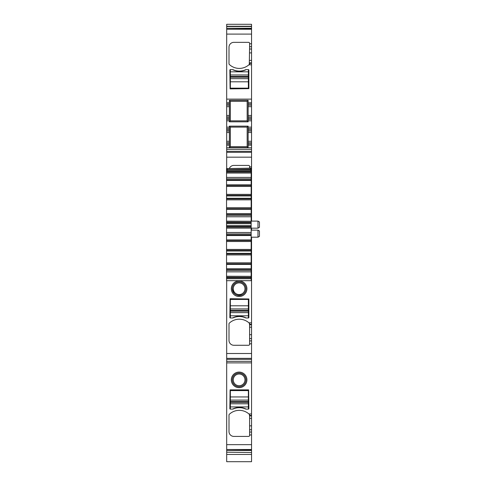 <?xml version="1.0" encoding="UTF-8"?>
<svg xmlns="http://www.w3.org/2000/svg" width="486" height="486" viewBox="0 0 486 486"><rect width="100%" height="100%" fill="white"/><g stroke="black" fill="none" stroke-linecap="round" stroke-linejoin="round"><path stroke-width="0.73" d="M226.689 147.793L226.689 151.334L251.548 151.334L251.548 221.1M226.689 151.334L226.689 157.172L251.548 157.172M251.165 229.021L251.548 229.021L251.548 230.133M251.165 275.082L251.548 275.082L251.548 362.884L226.689 362.884L226.689 361.341L251.548 361.341M226.689 280.689L226.689 358.358L251.548 358.358M226.689 361.341L226.689 359.348L251.548 359.348M226.689 362.884L226.689 449.507L251.548 449.507L251.548 362.884M226.689 452.496L226.689 461.7L251.548 461.7L251.548 452.496L226.689 452.217L251.548 452.496M251.548 436.543L251.548 438.451M251.548 165.216L251.548 166.874L249.597 166.874L249.597 168.18M251.548 161.625L251.548 162.731M251.548 164.189L251.548 164.657M226.689 146.887L226.689 142.015M226.689 105.942L226.689 99.606M251.548 26.256L226.689 26.256L226.689 24.3L251.548 24.3L251.548 102.777L248.133 102.777L248.133 100.335L229.368 100.335L229.368 102.777L226.689 102.777L226.689 34.099L251.548 34.099M226.689 26.256L226.689 34.099M226.689 102.777L226.689 105.213L229.368 105.213L229.368 102.777M229.368 116.913L226.689 116.913L226.689 106.677L229.368 106.677L229.368 121.816L248.133 121.816L248.133 119.349L251.548 119.349L251.548 105.213L248.133 105.213L251.548 105.213L251.548 102.777M226.689 116.913L226.689 118.128L229.368 118.128M226.689 147.787L251.548 147.787L226.689 147.787L226.689 145.18L229.368 145.18L229.368 142.744L226.689 142.744L226.689 119.349L229.368 119.349M226.689 128.608L229.368 128.608L229.368 126.141L248.133 126.141L248.133 127.15L251.548 127.15L251.548 128.608L248.133 128.608L248.133 127.15M226.689 131.044L229.368 131.044L229.368 128.608M226.689 132.508L229.368 132.508L229.368 142.744M226.689 142.744L226.689 143.965L229.368 143.965M229.368 145.18L229.368 147.623L248.133 147.623L248.133 145.18L251.548 145.18L251.548 147.787M251.548 147.793L251.548 151.334M226.689 149.342L251.548 149.342M251.548 364.312L251.548 375.04M251.548 349.051L251.548 344.131M248.133 119.349L248.133 102.777M251.165 246.809L251.548 246.809L251.548 237.198M251.165 259.724L251.548 259.724L251.548 258.509L251.165 258.509M248.133 128.608L248.133 129.829L251.548 129.829L251.548 128.608M248.133 131.044L248.133 132.508L251.548 132.508L251.548 131.044L248.133 131.044L248.133 129.829M251.165 262.41L251.548 262.41L251.548 260.946L251.165 260.946M248.133 116.913L251.548 116.913M251.165 249.245L251.548 249.245L251.548 246.809M248.133 132.508L248.133 142.744L251.548 142.744L251.548 132.508M251.548 262.41L251.548 275.082M251.165 272.646L251.548 272.646L251.165 272.646M248.133 145.18L248.133 142.744M249.215 323.068L248.917 322.801A14.623 14.623 0 0 0 229.313 323.135A0.972 0.972 0 0 0 229.003 323.846L229.003 340.394A4.872 4.872 0 0 0 233.875 345.273L248.625 345.273A0.972 0.972 0 0 0 249.597 344.295L249.597 343.809L251.548 343.809M249.288 323.135L249.597 324.763L251.548 324.763M249.597 343.809L249.597 324.763M249.215 414.218L248.917 413.951A14.623 14.623 0 0 0 229.313 414.285A0.972 0.972 0 0 0 229.003 414.995L229.003 431.544A4.872 4.872 0 0 0 233.875 436.416L248.625 436.416A0.972 0.972 0 0 0 249.597 435.444L249.597 434.958L251.548 434.958M249.288 414.285L249.597 415.913L251.548 415.913M249.597 434.958L249.597 415.913M249.215 64.535L248.917 64.802A14.623 14.623 0 0 1 229.313 64.468A0.972 0.972 0 0 1 229.003 63.757L229.003 47.209A4.872 4.872 0 0 1 233.875 42.337L248.625 42.337A0.972 0.972 0 0 1 249.597 43.309L249.597 46.711L251.548 46.711M249.288 64.468L249.597 46.711M251.548 145.18L251.548 142.744M249.537 64.091A0.978 0.978 0 0 0 249.597 63.757M249.597 323.846A0.978 0.978 0 0 0 249.537 323.512M249.597 414.995A0.978 0.978 0 0 0 249.537 414.661M237.575 295.373A6.822 6.822 0 0 0 245.108 285.458A6.822 6.822 0 0 0 235.844 282.743A6.822 6.822 0 0 0 233.918 293.149M242.854 295.573A7.8 7.8 0 0 0 245.965 284.99A7.8 7.8 0 0 0 231.324 288.544A7.8 7.8 0 0 0 242.854 295.573M232.539 317.972A1.707 1.707 0 0 0 233.231 317.826A15.109 15.109 0 0 1 245.491 317.826A1.707 1.707 0 0 0 246.183 317.972A15.109 15.109 0 0 0 232.539 317.972L230.346 317.972A0.486 0.486 0 0 1 229.86 317.486L230.103 298.72L248.868 298.963L248.868 317.486A0.486 0.486 0 0 1 248.376 317.972L246.183 317.972M234.1 375.253A6.822 6.822 0 0 0 234.495 384.9A6.822 6.822 0 0 0 245.63 377.841A6.822 6.822 0 0 0 234.1 375.253M233.383 374.597A7.8 7.8 0 0 0 233.839 385.617A7.8 7.8 0 0 0 246.56 377.549A7.8 7.8 0 0 0 233.383 374.597M248.376 400.112L230.346 400.112L248.376 400.081L248.376 409.121A0.486 0.486 0 0 0 248.868 408.635L248.625 389.869L230.103 389.869L229.86 408.635A0.486 0.486 0 0 0 230.346 409.121L232.539 409.121A1.707 1.707 0 0 0 233.231 408.975A15.109 15.109 0 0 1 245.491 408.975A1.707 1.707 0 0 0 246.183 409.121A15.109 15.109 0 0 0 232.539 409.121M248.376 409.121L246.183 409.121M230.103 88.883L248.868 88.64L248.868 70.118A0.486 0.486 0 0 0 248.376 69.632L246.183 69.632A1.707 1.707 0 0 0 245.491 69.777A15.109 15.109 0 0 1 233.231 69.777A1.707 1.707 0 0 0 232.539 69.632L230.346 69.632A0.486 0.486 0 0 0 229.86 70.118L230.103 88.883M229.368 147.623L230.346 146.651L247.161 146.651L248.133 147.623M235.844 282.743C233.626 284.049 232.442 285.993 232.296 288.569C233.329 294.449 236.688 296.496 242.393 294.716M249.597 166.874L249.597 166.382A0.972 0.972 0 0 0 248.625 165.41L233.875 165.41A4.872 4.872 0 0 0 229.331 168.533M229.003 431.544A4.872 4.872 0 0 0 233.875 436.416M247.161 120.844L247.161 101.307L230.346 101.307L230.346 120.844L247.161 120.844L248.133 121.816M230.346 120.844L229.368 121.816M251.548 119.349L251.548 127.15M251.548 249.245L251.548 258.509M251.548 129.829L251.548 131.044M251.548 259.724L251.548 260.946M247.161 146.651L247.161 127.113L248.133 126.141M230.346 146.651L230.346 127.113L229.368 126.141M229.368 132.508L229.368 131.044M229.368 106.677L229.368 105.213L226.689 105.213L226.689 106.677M247.161 101.307L248.133 100.335M230.346 101.307L229.368 100.335M226.689 145.18L226.689 143.965M226.689 119.349L226.689 118.128M251.548 28.583L226.689 28.291L251.548 28.285M226.689 449.507L226.689 452.217M251.548 450.17L226.689 450.467L251.548 450.461L251.548 452.217M251.548 450.461L251.548 449.507M226.689 359.348L226.689 358.358M226.689 168.581L226.689 157.172M251.548 229.021L251.548 228.171M226.549 280.689L251.165 280.689L226.549 280.689L226.549 278.739L251.165 278.739L226.549 278.739L226.549 277.816L251.165 277.816L251.165 280.689M226.549 216.774L226.549 178.878L251.165 178.878L251.165 216.774L226.549 216.774L226.549 221.264L251.165 221.264L251.165 223.663L226.549 223.663L251.165 223.663L251.165 232.496L226.549 232.496L226.549 233.96L251.165 233.96L251.165 271.856L226.549 271.856L226.549 276.34L251.165 276.34L251.165 277.816M226.549 221.264L226.549 225.613L251.165 225.613M251.165 232.496L251.165 233.96L226.549 233.96L226.549 253.807L251.165 253.807M251.165 168.751L251.165 168.15L250.187 169.146L227.527 169.541L226.549 168.581L226.549 169.183M251.165 230.133L257.987 230.133L257.987 237.198L251.165 237.198M251.165 221.1L257.987 221.1L257.987 228.171L251.165 228.171M257.987 237.198L259.451 236.354L259.451 230.978L257.987 230.133M257.987 228.171L259.451 227.327L259.451 221.944L257.987 221.1M226.549 177.414L226.549 170.531L251.165 170.531L250.187 169.559L227.527 169.541L226.549 170.531L226.549 168.581L251.165 168.15L251.165 177.414L226.549 177.414L226.549 178.878M226.549 276.34L226.549 277.816M226.549 276.242L251.165 276.34M251.165 276.242L251.165 271.856M226.549 253.807L226.549 271.856M226.549 270.392L251.165 270.392M226.549 225.613L226.549 232.496M226.549 221.16L251.165 221.264M251.165 221.16L251.165 216.774M226.549 215.316L251.165 215.316M251.165 178.878L251.165 177.414M230.346 400.112L230.346 409.121M230.346 396.947L230.346 390.598L248.376 390.598L248.376 396.947L230.346 396.947L230.346 400.081M248.376 400.081L248.376 396.947M230.346 311.174L248.376 311.174L248.376 308.962L230.346 308.962L230.346 317.972M230.346 305.797L230.346 299.449L248.376 299.449L248.376 305.797L230.346 305.797L230.346 308.932L248.376 308.932L248.376 305.797M248.376 311.174L248.376 312.644L230.346 312.644M248.376 317.972L248.376 312.644M248.376 76.436L230.346 76.436L230.346 78.641L248.376 78.641L248.376 69.632M248.376 81.806L248.376 88.154L230.346 88.154L230.346 81.806L248.376 81.806L248.376 78.671L230.346 78.671L230.346 81.806M230.346 76.436L230.346 74.959L248.376 74.959M230.346 69.632L230.346 74.959M232.539 69.632A15.109 15.109 0 0 0 246.183 69.632M226.689 152.318L251.548 152.318M251.165 278.733L251.548 278.733M226.689 353.504L251.548 353.504M226.689 444.654L251.548 444.654M226.689 29.245L251.548 29.245M226.689 99.12L251.548 99.12M226.689 103.992L229.368 103.992M226.689 115.449L229.368 115.449M226.689 120.807L229.368 120.807M226.689 127.15L229.368 127.15M226.689 129.829L229.368 129.829M226.689 141.28L229.368 141.28M248.133 103.992L251.548 103.992M248.133 106.677L251.548 106.677M251.165 245.345L251.548 245.345M248.133 115.449L251.548 115.449M251.165 248.03L251.548 248.03M248.133 118.128L251.548 118.128M251.165 271.182L251.548 271.182M248.133 141.28L251.548 141.28M251.165 273.861L251.548 273.861M249.597 324.259L251.548 324.259M248.917 322.801L251.548 322.801M249.597 327.2L251.548 327.2M249.597 334.696L251.548 334.696M249.597 338.584L251.548 338.584M249.597 340.893L251.548 340.893M249.597 415.409L251.548 415.409M248.917 413.951L251.548 413.951M249.597 418.349L251.548 418.349M249.597 425.845L251.548 425.845M249.597 429.727L251.548 429.727M249.597 432.042L251.548 432.042M249.597 43.795L251.548 43.795M249.597 49.025L251.548 49.025M249.597 52.907L251.548 52.907M249.597 60.404L251.548 60.404M249.597 62.84L251.548 62.84M249.597 63.344L251.548 63.344M248.917 64.802L251.548 64.802M248.133 143.965L251.548 143.965M251.165 169.784L251.548 169.784M251.165 172.099L251.548 172.099M251.165 175.981L251.548 175.981M251.165 183.477L251.548 183.477M251.165 185.913L251.548 185.913M251.165 186.417L251.548 186.417M251.165 187.882L251.548 187.882M243.419 383.837A5.85 5.85 0 0 0 243.079 375.575A5.85 5.85 0 0 0 234.817 375.915A5.85 5.85 0 0 0 235.157 384.183A5.85 5.85 0 0 0 243.419 383.837M241.925 293.86A5.85 5.85 0 0 0 244.251 285.926A5.85 5.85 0 0 0 236.311 283.593A5.85 5.85 0 0 0 233.985 291.533A5.85 5.85 0 0 0 241.925 293.86M230.346 127.113L247.161 127.113M248.133 120.807L251.548 120.807M251.165 250.709L251.548 250.709M251.165 257.045L251.548 257.045M226.689 26.536L251.548 26.536M226.549 184.862L251.165 184.862M226.549 185.324L251.165 185.324M226.549 186.332L251.165 186.332M226.549 194.455L251.165 194.455M226.549 195.463L251.165 195.463M226.549 195.925L251.165 195.925M226.549 239.938L251.165 239.938M226.549 240.406L251.165 240.406M226.549 241.414L251.165 241.414M226.549 249.537L251.165 249.537M226.549 250.545L251.165 250.545M226.549 251.007L251.165 251.007M250.187 169.559L250.187 169.146M226.549 277.354L251.165 277.354M226.549 270.295L251.165 270.295M226.549 269.287L251.165 269.287M226.549 268.819L251.165 268.819M226.549 264.408L251.165 264.408M226.549 263.947L251.165 263.947M226.549 262.938L251.165 262.938M226.549 254.816L251.165 254.816M226.549 253.346L251.165 253.346M226.549 235.534L251.165 235.534M226.549 235.066L251.165 235.066M226.549 234.058L251.165 234.058M226.549 228.007L251.165 228.007M226.549 226.998L251.165 226.998M226.549 226.537L251.165 226.537M226.549 222.734L251.165 222.734M226.549 222.272L251.165 222.272M226.549 215.213L251.165 215.213M226.549 214.205L251.165 214.205M226.549 213.743L251.165 213.743M226.549 209.332L251.165 209.332M226.549 208.871L251.165 208.871M226.549 207.862L251.165 207.862M226.549 199.74L251.165 199.74M226.549 198.731L251.165 198.731M226.549 198.264L251.165 198.264M226.549 180.452L251.165 180.452M226.549 179.99L251.165 179.99M226.549 178.982L251.165 178.982M226.549 172.931L251.165 172.931M226.549 171.923L251.165 171.923M226.549 171.455L251.165 171.455M248.376 401.558L230.346 401.558M230.346 402.323L248.376 402.323M248.376 403.769L230.346 403.769M248.376 403.793L230.346 403.793M248.376 406.928L230.346 406.928M248.376 310.408L230.346 310.408M248.376 312.62L230.346 312.62M248.376 315.779L230.346 315.779M230.346 77.195L248.376 77.195M230.346 74.984L248.376 74.984M230.346 71.825L248.376 71.825M226.689 454.453L251.548 454.453M226.549 186.436L251.165 186.436M226.549 194.357L251.165 194.357M226.549 241.512L251.165 241.512M226.549 249.433L251.165 249.433M226.549 262.841L251.165 262.841M226.549 254.919L251.165 254.919M226.549 228.11L251.165 228.11M226.549 207.759L251.165 207.759M226.549 199.837L251.165 199.837M226.549 173.028L251.165 173.028"/></g></svg>
